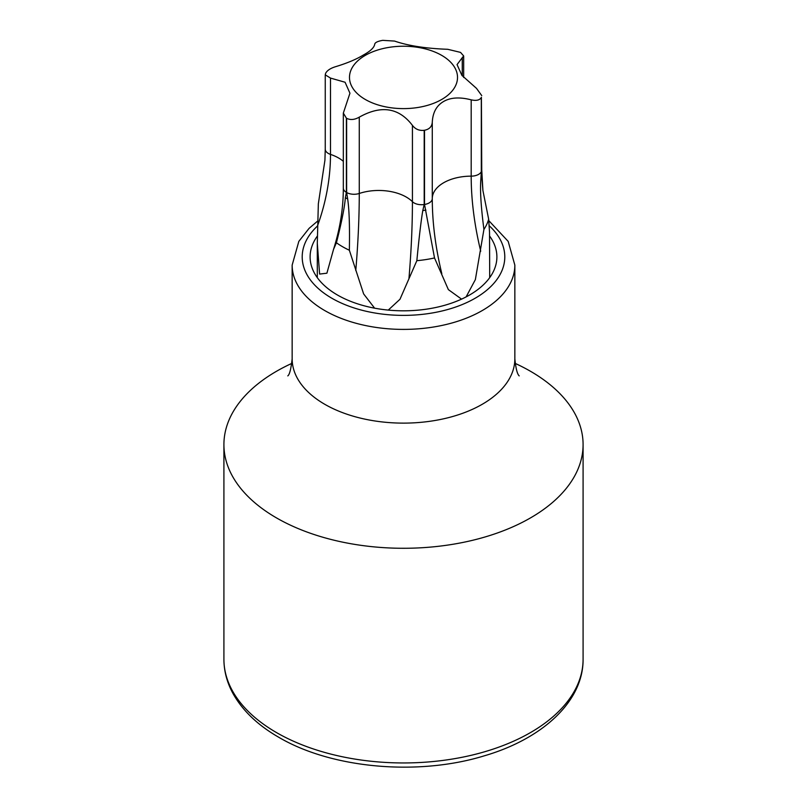 <?xml version="1.0" encoding="UTF-8"?>
<svg xmlns="http://www.w3.org/2000/svg" width="807" height="807" viewBox="0 0 807 807"><rect width="100%" height="100%" fill="white"/><g stroke="black" fill="none" stroke-linecap="round" stroke-linejoin="round"><path stroke-width="1.21" d="M374.619 308.173L363.634 293.919L349.36 250.241A86.198 49.772 180 0 1 336.418 242.766L333.563 249.282L326.896 273.2L319.602 274.077L317.302 243.24L318.341 203.808L324.918 160.29L325.251 149.144A10.491 6.053 0 0 0 330.487 154.389A275.954 217.638 -24.9 0 1 317.474 225.96M461.554 299.135L448.369 289.622L434.519 257.947A86.198 49.772 180 0 1 416.846 260.681L399.979 299.266L388.248 310.1M349.36 250.241C349.804 226.767 349.239 209.679 347.666 198.966L346.627 192.51A10.491 6.053 0 0 0 359.266 193.468A275.954 58.316 -81.2 0 1 355.776 270.547M359.266 117.156L359.266 193.468A38.938 22.475 180 0 1 412.427 201.689A10.491 6.053 0 0 0 424.2 204.514L424.2 130.3C419.277 130.875 415.353 129.231 412.427 125.378C398.89 107.634 381.176 104.89 359.266 117.156C354.555 119.829 350.339 120.203 346.627 118.296A80.599 46.534 0 0 1 346.385 118.155L343.328 113.081L349.945 93.219L345.083 82.253L330.487 78.077L325.251 74.839L325.604 73.376A80.599 46.534 0 0 1 325.695 73.185C327.228 70.38 330.598 68.191 335.813 66.618C347.192 63.148 356.361 59.294 363.321 55.058C370.463 51.164 374.256 47.522 374.72 44.153C375.114 42.499 377.696 41.248 382.478 40.4A80.599 46.534 0 0 1 382.8 40.35L394.573 41.076C408.11 45.757 425.824 48.501 447.734 49.298L460.373 52.354A80.599 46.534 0 0 1 460.615 52.485L463.672 55.955L462.26 57.69L462.26 75.828M434.519 257.947L424.522 204.464A10.491 6.053 0 0 0 432.28 198.623A38.938 22.475 180 0 1 471.187 176.148A10.491 6.053 0 0 0 481.305 171.679L481.305 97.455A80.599 46.534 0 0 0 481.396 97.274L481.749 169.934A10.491 6.053 0 0 1 481.396 171.488L481.396 97.274M481.305 171.679L480.922 178.347C479.913 189.393 480.922 206.421 483.928 229.42L475.363 279.615L466.113 296.905M489.698 277.638L489.526 232.245L488.659 219.211L482.909 190.492L481.396 171.488M424.2 204.514L422.787 210.587C421.072 220.725 419.095 237.419 416.846 260.681M424.2 130.3A80.599 46.534 0 0 0 424.522 130.25C429.304 129.322 431.886 126.679 432.28 122.311C432.744 112.526 436.537 105.576 443.679 101.45C450.639 97.435 459.808 96.901 471.187 99.846L471.187 176.148A275.954 159.322 -120 0 0 480.72 251.219M343.328 113.081L343.328 188.102A10.491 6.053 0 0 0 346.385 192.379L345.376 197.634C344.66 206.965 341.674 222.006 336.418 242.766M462.26 57.69L457.055 64.6L461.917 75.394L476.513 88.377L481.749 95.63M488.659 219.211A86.198 49.772 180 0 1 483.928 229.42M365.299 55.37A54.019 31.191 180 0 1 441.701 55.37A54.019 31.191 180 0 1 441.701 99.473A54.019 31.191 180 0 1 365.299 99.473A54.019 31.191 180 0 1 365.299 55.37M481.305 97.455C479.772 100.189 476.402 100.986 471.187 99.846M291.892 363.362A179.588 103.679 0 0 0 223.912 444.596A179.588 103.679 0 0 0 276.508 517.912A179.588 103.679 0 0 0 472.226 540.387A179.588 103.679 0 0 0 583.088 444.596A179.588 103.679 0 0 0 530.492 371.281A179.588 103.679 0 0 0 515.108 363.362M317.333 236.118A93.39 53.918 0 0 0 310.11 256.898A93.39 53.918 0 0 0 337.467 295.029A93.39 53.918 0 0 0 439.24 306.71A93.39 53.918 0 0 0 496.89 256.898A93.39 53.918 0 0 0 489.617 236.048M412.427 125.378L412.427 201.689A275.954 58.316 -81.2 0 1 408.937 278.768M346.627 192.51L346.627 118.296M480.922 178.347A80.599 46.534 0 0 0 481.759 176.541M422.787 210.587A80.599 46.534 0 0 0 425.925 210.102M424.522 204.464L424.522 130.25M346.385 192.379L346.385 118.155M345.376 197.634A80.599 46.534 0 0 0 347.666 198.966M432.28 122.311L432.28 198.623A275.954 159.322 -120 0 0 441.812 273.684M330.487 78.077L330.487 154.389A38.938 22.475 180 0 1 343.328 161.319M223.912 659.269C223.963 670.98 226.918 682.288 232.809 693.183C242.312 710.382 257.574 725.049 278.597 737.184C331.445 768.486 417.865 776.193 483.958 755.927C542.465 738.96 583.411 701.394 583.088 659.269A179.588 103.679 180 0 1 472.226 755.059A179.588 103.679 180 0 1 276.508 732.585A179.588 103.679 180 0 1 223.912 659.269L223.912 444.596M287.796 375.891C289.552 374.72 291.004 369.031 292.154 358.843A111.346 64.288 0 0 0 324.767 404.297A111.346 64.288 0 0 0 446.11 418.228A111.346 64.288 0 0 0 514.846 358.843C515.834 368.517 517.287 374.196 519.204 375.891M292.154 358.843L292.154 265.11A111.346 64.288 0 0 0 324.767 310.574A111.346 64.288 0 0 0 446.11 324.505A111.346 64.288 0 0 0 514.846 265.11L508.188 241.394L488.891 220.735M317.464 226.041A101.289 58.477 0 0 0 331.879 298.257A101.289 58.477 0 0 0 466.628 302.635A101.289 58.477 0 0 0 489.304 225.829M317.302 277.638L317.302 243.24M482.909 190.492L481.749 169.934M463.672 55.955L463.672 77.492M325.251 74.839L325.251 149.144M333.563 249.282C340.07 228.684 343.328 208.297 343.328 188.102M583.088 659.269L583.088 444.596M317.565 221.128L309.101 228.341L298.832 241.364L292.154 265.11M514.846 358.843L514.846 265.11"/></g></svg>

